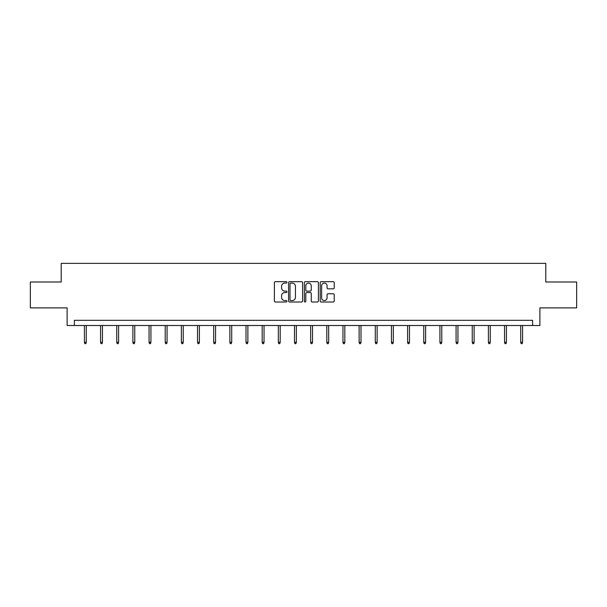 <?xml version="1.0" encoding="UTF-8"?>
<svg xmlns="http://www.w3.org/2000/svg" width="607" height="607" viewBox="0 0 607 607"><rect width="100%" height="100%" fill="white"/><g stroke="black" fill="none" stroke-linecap="round" stroke-linejoin="round"><path stroke-width="0.91" d="M286.929 282.384A0.713 0.713 0 0 0 286.216 281.671L275.411 281.671A1.017 1.017 0 0 0 274.394 282.687L274.394 300.989A1.017 1.017 0 0 0 275.411 302.005L286.216 302.005A0.713 0.713 0 0 0 286.929 301.292A0.713 0.713 0 0 0 286.216 300.579L284.82 300.579A3.255 3.255 0 0 1 281.565 297.324L281.565 295.799A3.255 3.255 0 0 1 284.82 292.551L286.216 292.551A0.713 0.713 0 0 0 286.929 291.838A0.713 0.713 0 0 0 286.216 291.125L284.82 291.125A3.255 3.255 0 0 1 281.565 287.87L281.565 286.345A3.255 3.255 0 0 1 284.82 283.09L286.216 283.09A0.713 0.713 0 0 0 286.929 282.384M333.213 288.833A1.017 1.017 0 0 0 334.229 287.817L334.229 282.687A1.017 1.017 0 0 0 333.213 281.671L321.217 281.671A1.017 1.017 0 0 0 320.2 282.687L320.2 300.989A1.017 1.017 0 0 0 321.217 302.005L333.213 302.005A1.017 1.017 0 0 0 334.229 300.989L334.229 294.782A1.017 1.017 0 0 0 333.213 293.765L328.084 293.765A1.017 1.017 0 0 0 327.067 294.782L327.067 297.862A2.716 2.716 0 0 1 324.343 300.579A2.716 2.716 0 0 1 321.627 297.862L321.627 285.814A2.716 2.716 0 0 1 324.343 283.09A2.716 2.716 0 0 1 327.067 285.814L327.067 287.817A1.017 1.017 0 0 0 328.084 288.833L333.213 288.833M532.627 325.504L539.881 325.504L539.881 307.893L576.65 307.893L576.65 281.997L545.784 281.997L545.784 263.355L61.216 263.355L61.216 281.997L30.35 281.997L30.35 307.893L67.119 307.893L67.119 325.504L532.627 325.504L532.627 320.321L74.373 320.321L74.373 325.504M302.612 282.687A1.017 1.017 0 0 0 301.596 281.671L289.6 281.671A1.017 1.017 0 0 0 288.583 282.687L288.583 300.989A1.017 1.017 0 0 0 289.6 302.005L301.596 302.005A1.017 1.017 0 0 0 302.612 300.989L302.612 282.687M305.404 281.671L317.4 281.671A1.017 1.017 0 0 1 318.417 282.687L318.417 300.989A1.017 1.017 0 0 1 317.4 302.005L312.271 302.005A1.017 1.017 0 0 1 311.254 300.989L311.254 293.568A1.017 1.017 0 0 0 310.238 292.551L306.831 292.551A1.017 1.017 0 0 0 305.814 293.568L305.814 301.292A0.713 0.713 0 0 1 305.101 302.005A0.713 0.713 0 0 1 304.388 301.292L304.388 282.687A1.017 1.017 0 0 1 305.404 281.671M290.715 283.09A0.713 0.713 0 0 0 290.002 283.803L290.002 299.866A0.713 0.713 0 0 0 290.715 300.579L292.187 300.579A3.255 3.255 0 0 0 295.442 297.324L295.442 286.345A3.255 3.255 0 0 0 292.187 283.09L290.715 283.09M311.254 285.867A2.716 2.716 0 0 0 308.531 283.143A2.716 2.716 0 0 0 305.814 285.867L305.814 290.108A1.017 1.017 0 0 0 306.831 291.125L310.238 291.125A1.017 1.017 0 0 0 311.254 290.108L311.254 285.867M86.285 342.302L85.868 343.645L84.836 343.645L84.419 342.302L86.285 342.302L86.285 325.504M84.419 342.302L84.419 325.504M102.446 342.302L102.029 343.645L100.997 343.645L100.58 342.302L102.446 342.302L102.446 325.504M100.58 342.302L100.58 325.504M118.6 342.302L118.19 343.645L117.151 343.645L116.741 342.302L118.6 342.302L118.6 325.504M116.741 342.302L116.741 325.504M134.762 342.302L134.344 343.645L133.312 343.645L132.895 342.302L134.762 342.302L134.762 325.504M132.895 342.302L132.895 325.504M150.923 342.302L150.506 343.645L149.474 343.645L149.056 342.302L150.923 342.302L150.923 325.504M149.056 342.302L149.056 325.504M167.077 342.302L166.667 343.645L165.628 343.645L165.218 342.302L167.077 342.302L167.077 325.504M165.218 342.302L165.218 325.504M183.238 342.302L182.828 343.645L181.789 343.645L181.372 342.302L183.238 342.302L183.238 325.504M181.372 342.302L181.372 325.504M199.4 342.302L198.982 343.645L197.95 343.645L197.533 342.302L199.4 342.302L199.4 325.504M197.533 342.302L197.533 325.504M215.561 342.302L215.144 343.645L214.104 343.645L213.694 342.302L215.561 342.302L215.561 325.504M213.694 342.302L213.694 325.504M231.715 342.302L231.305 343.645L230.265 343.645L229.856 342.302L231.715 342.302L231.715 325.504M229.856 342.302L229.856 325.504M247.876 342.302L247.459 343.645L246.427 343.645L246.01 342.302L247.876 342.302L247.876 325.504M246.01 342.302L246.01 325.504M264.037 342.302L263.62 343.645L262.588 343.645L262.171 342.302L264.037 342.302L264.037 325.504M262.171 342.302L262.171 325.504M280.191 342.302L279.781 343.645L278.742 343.645L278.332 342.302L280.191 342.302L280.191 325.504M278.332 342.302L278.332 325.504M296.353 342.302L295.935 343.645L294.903 343.645L294.486 342.302L296.353 342.302L296.353 325.504M294.486 342.302L294.486 325.504M312.514 342.302L312.097 343.645L311.065 343.645L310.647 342.302L312.514 342.302L312.514 325.504M310.647 342.302L310.647 325.504M328.668 342.302L328.258 343.645L327.219 343.645L326.809 342.302L328.668 342.302L328.668 325.504M326.809 342.302L326.809 325.504M344.829 342.302L344.412 343.645L343.38 343.645L342.963 342.302L344.829 342.302L344.829 325.504M342.963 342.302L342.963 325.504M360.99 342.302L360.573 343.645L359.541 343.645L359.124 342.302L360.99 342.302L360.99 325.504M359.124 342.302L359.124 325.504M377.144 342.302L376.735 343.645L375.695 343.645L375.285 342.302L377.144 342.302L377.144 325.504M375.285 342.302L375.285 325.504M393.306 342.302L392.896 343.645L391.856 343.645L391.439 342.302L393.306 342.302L393.306 325.504M391.439 342.302L391.439 325.504M409.467 342.302L409.05 343.645L408.018 343.645L407.601 342.302L409.467 342.302L409.467 325.504M407.601 342.302L407.601 325.504M425.628 342.302L425.211 343.645L424.172 343.645L423.762 342.302L425.628 342.302L425.628 325.504M423.762 342.302L423.762 325.504M441.782 342.302L441.372 343.645L440.333 343.645L439.923 342.302L441.782 342.302L441.782 325.504M439.923 342.302L439.923 325.504M457.944 342.302L457.526 343.645L456.494 343.645L456.077 342.302L457.944 342.302L457.944 325.504M456.077 342.302L456.077 325.504M474.105 342.302L473.688 343.645L472.656 343.645L472.238 342.302L474.105 342.302L474.105 325.504M472.238 342.302L472.238 325.504M490.259 342.302L489.849 343.645L488.81 343.645L488.4 342.302L490.259 342.302L490.259 325.504M488.4 342.302L488.4 325.504M506.42 342.302L506.003 343.645L504.971 343.645L504.554 342.302L506.42 342.302L506.42 325.504M504.554 342.302L504.554 325.504M522.581 342.302L522.164 343.645L521.132 343.645L520.715 342.302L522.581 342.302L522.581 325.504M520.715 342.302L520.715 325.504"/></g></svg>
